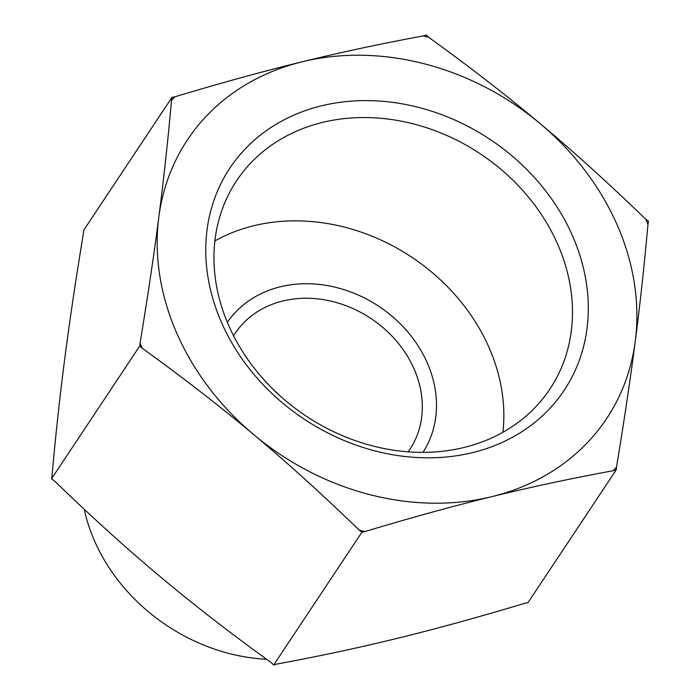 <?xml version="1.0" encoding="UTF-8"?>
<svg xmlns="http://www.w3.org/2000/svg" width="700" height="700" viewBox="0 0 700 700"><rect width="100%" height="100%" fill="white"/><g stroke="black" fill="none" stroke-linecap="round" stroke-linejoin="round"><path stroke-width="1.05" d="M408.188 451.832A104.869 87.754 33.6 0 0 409.719 449.619A104.869 87.754 33.6 0 0 376.618 322.49A104.869 87.754 33.6 0 0 242.218 324.38A104.869 87.754 33.6 0 0 235.025 333.541A104.869 87.754 33.6 0 0 233.572 335.808M227.343 322.368A117.46 98.28 -146.4 0 1 234.797 313.005A117.46 98.28 -146.4 0 1 384.816 310.511A117.46 98.28 -146.4 0 1 422.993 452.366M139.816 345.905L140.061 343.201A288.942 241.78 33.6 0 0 142.284 348.285L139.816 345.905L51.529 478.782L54.268 480.76C90.93 516.259 126.07 548.091 159.705 576.24C193.305 604.45 230.466 633.238 271.197 662.611L273.665 665L276.78 664.064C319.051 656.267 359.433 647.64 397.941 638.173C436.406 628.775 478.809 617.111 525.149 603.181L527.992 602.656L616.289 469.779L613.174 470.715A288.942 241.78 33.6 0 0 616.525 467.075L616.289 469.779M172.008 97.344L174.851 96.819A288.942 241.78 33.6 0 0 171.491 100.459L172.008 97.344L83.711 230.221L83.475 232.925C75.828 279.291 69.58 321.265 64.733 358.846C59.841 396.489 55.615 435.426 52.036 475.668L51.529 478.782M426.335 35L428.803 37.389A288.942 241.78 33.6 0 0 423.22 35.936L426.335 35M647.964 224.332A288.942 241.78 33.6 0 0 645.733 219.24L648.471 221.218L647.964 224.332C644.385 264.574 640.159 303.511 635.267 341.154A251.694 210.604 33.6 0 0 540.295 123.76C573.93 151.909 609.07 183.741 645.733 219.24M361.961 532.122L359.223 530.145A288.942 241.78 33.6 0 0 364.796 531.597L361.961 532.122L273.665 665M613.174 470.715C570.903 478.511 530.512 487.139 492.012 496.606A251.694 210.604 33.6 0 0 635.267 341.154C630.42 378.735 624.173 420.709 616.525 467.075M428.803 37.389C469.534 66.763 506.695 95.55 540.295 123.76A251.694 210.604 33.6 0 0 302.059 61.828C340.567 52.36 380.949 43.732 423.22 35.936M140.061 343.201C147.709 296.835 153.956 254.861 158.804 217.28A251.694 210.604 33.6 0 0 253.776 434.665C220.185 406.455 183.024 377.668 142.284 348.285M174.851 96.819C221.191 82.889 263.594 71.225 302.059 61.828A251.694 210.604 33.6 0 0 158.804 217.28C163.695 179.629 167.921 140.691 171.491 100.459M359.223 530.145C322.56 494.637 287.411 462.814 253.776 434.665A251.694 210.604 33.6 0 0 492.012 496.606C453.548 506.004 411.145 517.668 364.796 531.597M322.236 122.474A188.116 157.412 -146.4 0 1 526.181 194.39A188.116 157.412 -146.4 0 1 549.903 389.06A188.116 157.412 -146.4 0 1 306.101 416.062A188.116 157.412 -146.4 0 1 236.539 180.845A188.116 157.412 -146.4 0 1 322.236 122.474M321.3 105.866A200.707 167.939 33.6 0 0 282.8 403.174A200.707 167.939 33.6 0 0 587.003 328.606A200.707 167.939 33.6 0 0 321.3 105.866M502.906 432.294A188.116 157.412 33.6 0 0 253.593 225.785A188.116 157.412 33.6 0 0 214.891 240.922M266.595 659.278A175.805 147.105 -146.4 0 1 84.219 509.25"/></g></svg>
